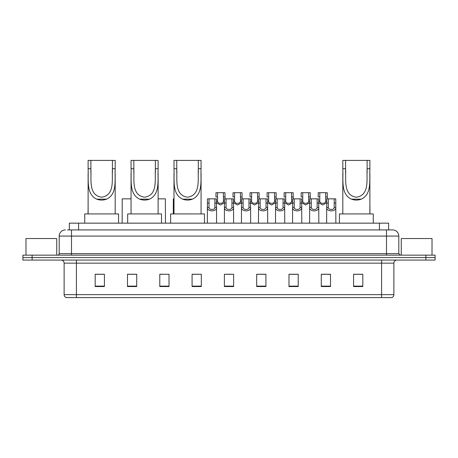 <?xml version="1.0" encoding="UTF-8"?>
<svg xmlns="http://www.w3.org/2000/svg" width="458" height="458" viewBox="0 0 458 458"><rect width="100%" height="100%" fill="white"/><g stroke="black" fill="none" stroke-linecap="round" stroke-linejoin="round"><path stroke-width="0.69" d="M69.353 229.922L69.353 223.155L388.647 223.155L388.647 229.922M67.647 229.922L390.497 229.922M67.503 229.922L71.505 229.922L71.505 236.076L59.197 236.076L59.197 253.612A1.54 1.54 0 0 1 57.662 255.146M65.351 229.922A6.154 6.154 0 0 0 59.197 236.076M398.804 236.076L386.495 236.076L386.495 229.922L392.649 229.922A6.154 6.154 0 0 1 398.804 236.076L398.804 253.612L400.338 255.146M32.129 255.146L22.9 255.146L22.9 257.608L32.129 257.608L22.9 257.608L22.9 260.07L32.129 260.07L32.129 257.608L425.871 257.608L32.129 257.608L32.129 255.146L425.871 255.146L425.871 257.608L435.1 257.608L425.871 257.608L425.871 260.07L32.129 260.07M435.1 255.146L435.1 257.608L435.1 255.146L425.871 255.146M391.51 297.597L381.577 297.597L381.577 294.643L393.88 294.643L393.88 263.144A3.074 3.074 0 0 1 396.954 260.07M391.418 297.597L66.336 297.597A3.074 3.074 0 0 1 64.12 294.643L64.12 263.144C63.937 261.278 62.912 260.253 61.046 260.07M362.81 286.553L362.81 274.25L353.582 274.25L353.582 286.553L362.81 286.553M330.51 286.553L330.51 274.25L321.281 274.25L321.281 286.553L330.51 286.553M298.215 286.553L298.215 274.25L288.987 274.25L288.987 286.553L298.215 286.553M265.915 286.553L265.915 274.25L256.686 274.25L256.686 286.553L265.915 286.553M104.418 286.553L104.418 274.25L95.19 274.25L95.19 286.553L104.418 286.553M136.719 286.553L136.719 274.25L127.49 274.25L127.49 286.553L136.719 286.553M169.013 286.553L169.013 274.25L159.785 274.25L159.785 286.553L169.013 286.553M201.314 286.553L201.314 274.25L192.085 274.25L192.085 286.553L201.314 286.553M233.614 286.553L233.614 274.25L224.386 274.25L224.386 286.553L233.614 286.553M435.1 260.07L435.1 257.608L435.1 260.07L425.871 260.07M294.86 274.313L290.95 274.313M328.941 274.313L325.037 274.313M192.085 274.313L198.606 274.313M159.785 274.313L163.14 274.313M133.518 274.313L129.059 274.313M256.686 274.313L265.388 274.313M260.774 274.313L256.869 274.313M226.693 274.313L231.307 274.313M136.719 274.313L127.49 274.313M104.418 274.313L95.19 274.313M298.215 274.313L288.987 274.313M330.51 274.313L321.281 274.313M362.81 274.313L353.582 274.313M56.735 255.146L56.735 238.538L25.974 238.538L25.974 255.146M90.884 160.403L115.181 160.403L115.181 168.71C114.632 180.355 117.351 194.152 106.559 199.161C103.285 200.386 100.01 200.386 96.741 199.161C85.967 194.146 88.657 180.441 88.113 168.71L88.113 160.403L90.884 160.403L90.884 173.158M88.113 168.71L90.884 168.71C91.497 179.622 88.251 195.303 101.665 197.198C115.073 195.217 111.786 179.622 112.416 168.71L112.416 160.403M115.181 168.71L112.416 168.71L112.416 173.153M88.113 173.25L88.113 213.926M115.181 173.21L115.181 213.926M118.565 223.155L118.565 213.926L84.73 213.926L84.73 223.155M133.828 160.403L158.124 160.403L158.124 168.71C157.575 180.355 160.294 194.152 149.497 199.161C146.228 200.386 142.953 200.386 139.684 199.161C128.91 194.146 131.601 180.441 131.057 168.71L131.057 160.403L133.828 160.403L133.828 173.158M131.057 168.71L133.828 168.71C134.434 179.622 131.194 195.303 144.608 197.198C158.016 195.217 154.73 179.622 155.359 168.71L155.359 160.403M158.124 168.71L155.359 168.71L155.359 173.153M131.057 173.25L131.057 213.926M158.124 173.21L158.124 213.926M161.508 223.155L161.508 213.926L127.673 213.926L127.673 223.155M176.765 160.403L201.068 160.403L201.068 168.71C200.518 180.355 203.238 194.152 192.44 199.161C189.171 200.386 185.896 200.386 182.627 199.161C171.853 194.146 174.544 180.441 174 168.71L174 160.403L176.765 160.403L176.765 173.158M174 168.71L176.765 168.71C177.378 179.622 174.137 195.303 187.551 197.198C200.959 195.217 197.673 179.622 198.303 168.71L198.303 160.403M201.068 168.71L198.303 168.71L198.303 173.153M174 173.25L174 213.926M201.068 173.21L201.068 213.926M204.451 223.155L204.451 213.926L170.616 213.926L170.616 223.155M345.584 160.403L369.887 160.403L369.887 168.71C369.331 180.355 372.056 194.152 361.259 199.161C357.99 200.386 354.715 200.386 351.441 199.161C340.672 194.146 343.357 180.441 342.819 168.71L342.819 160.403L345.584 160.403L345.584 173.158M342.819 168.71L345.584 168.71C346.196 179.622 342.956 195.303 356.37 197.198C369.778 195.217 366.486 179.622 367.116 168.71L367.116 160.403M369.887 168.71L367.116 168.71L367.116 173.153M342.819 173.25L342.819 213.926M369.887 173.21L369.887 213.926M373.27 223.155L373.27 213.926L339.435 213.926L339.435 223.155M432.026 255.146L432.026 238.538L401.265 238.538L401.265 255.146M209.025 198.852L209.008 207.422C209.117 210.153 214.796 210.153 214.905 207.422L214.894 198.852L207.44 198.852L207.342 223.155M214.894 198.852L216.479 198.852L216.571 223.155M216.571 206.312L216.485 207.422C216.857 212.002 207.062 212.002 207.428 207.422L207.342 206.312M226.063 198.852L226.052 207.422C226.16 210.153 231.84 210.153 231.948 207.422L231.937 198.852L224.477 198.852L224.386 223.155M231.937 198.852L233.523 198.852L233.614 223.155M233.614 206.312L233.528 207.422C233.901 212.002 224.099 212.002 224.472 207.422L224.386 206.312M243.106 198.852L243.095 207.422C243.204 210.153 248.883 210.153 248.992 207.422L248.975 198.852L241.521 198.852L241.429 223.155M248.975 198.852L250.56 198.852L250.658 223.155M250.658 206.312L250.572 207.422C250.938 212.002 241.143 212.002 241.515 207.422L241.429 206.312M260.15 198.852L260.138 207.422C260.241 210.153 265.926 210.153 266.029 207.422L266.018 198.852L258.564 198.852L258.467 223.155M266.018 198.852L267.604 198.852L267.695 223.155M267.695 206.312L267.615 207.422C267.982 212.002 258.186 212.002 258.552 207.422L258.467 206.312M277.193 198.852L277.176 207.422C277.285 210.153 282.964 210.153 283.073 207.422L283.061 198.852L275.601 198.852L275.51 223.155M283.061 198.852L284.647 198.852L284.739 223.155M284.739 206.312L284.653 207.422C285.025 212.002 275.229 212.002 275.596 207.422L275.51 206.312M294.231 198.852L294.219 207.422C294.328 210.153 300.007 210.153 300.116 207.422L300.099 198.852L292.645 198.852L292.553 223.155M300.099 198.852L301.69 198.852L301.782 223.155M301.782 206.312L301.696 207.422C302.062 212.002 292.267 212.002 292.639 207.422L292.553 206.312M311.274 198.852L311.263 207.422C311.366 210.153 317.05 210.153 317.154 207.422L317.142 198.852L309.688 198.852L309.597 223.155M317.142 198.852L318.728 198.852L318.825 223.155M318.825 206.312L318.739 207.422C319.106 212.002 309.31 212.002 309.677 207.422L309.597 206.312M328.317 198.852L328.3 207.422C328.409 210.153 334.088 210.153 334.197 207.422L334.185 198.852L326.731 198.852L326.634 223.155M334.185 198.852L335.771 198.852L335.863 223.155M334.185 203.071L335.771 203.071L335.783 207.422C336.149 212.002 326.354 212.002 326.72 207.422L326.634 206.312M217.544 196.923L217.533 201.274C217.636 204.005 223.321 204.005 223.43 201.274L223.412 192.704L217.544 192.704L217.544 196.923L215.958 196.923L215.958 192.704L217.544 192.704M224.477 202.694L220.481 205.007L216.479 202.694M223.412 192.704L224.998 192.704L225.055 198.852M234.588 196.923L234.57 201.274C234.679 204.005 240.364 204.005 240.467 201.274L240.456 192.704L234.588 192.704L234.588 196.923L233.002 196.923L233.002 192.704L234.588 192.704M241.521 202.694L237.519 205.007L233.523 202.694M240.456 192.704L242.042 192.704L242.093 198.852M251.631 196.923L251.614 201.274C251.723 204.005 257.402 204.005 257.511 201.274L257.499 192.704L251.631 192.704L251.631 196.923L250.039 196.923L250.039 192.704L251.631 192.704M258.564 202.694L254.562 205.007L250.56 202.694M257.499 192.704L259.085 192.704L259.136 198.852M268.669 196.923L268.657 201.274C268.766 204.005 274.445 204.005 274.554 201.274L274.537 192.704L268.669 192.704L268.669 196.923L267.083 196.923L267.083 192.704L268.669 192.704M275.601 202.694L271.605 205.007L267.604 202.694M274.537 192.704L276.122 192.704L276.18 198.852M285.712 196.923L285.7 201.274C285.803 204.005 291.488 204.005 291.591 201.274L291.58 192.704L285.712 192.704L285.712 196.923L284.126 196.923L284.126 192.704L285.712 192.704M292.645 202.694L288.649 205.007L284.647 202.694M291.58 192.704L293.166 192.704L293.217 198.852M302.755 196.923L302.738 201.274C302.847 204.005 308.526 204.005 308.635 201.274L308.623 192.704L302.755 192.704L302.755 196.923L301.169 196.923L301.169 192.704L302.755 192.704M309.688 202.694L305.686 205.007L301.69 202.694M308.623 192.704L310.209 192.704L310.261 198.852M319.793 196.923L319.781 201.274C319.89 204.005 325.569 204.005 325.678 201.274L325.667 192.704L319.793 192.704L319.793 196.923L318.207 196.923L318.207 192.704L319.793 192.704M326.731 202.694L322.73 205.007L318.728 202.694M325.667 192.704L327.252 192.704L327.304 198.852M88.113 204.514L88.051 213.926M131.057 198.852L122.229 198.852L122.137 223.155M158.124 198.852L165.355 198.852L165.447 223.155M174 198.852L173.353 198.852L173.261 213.926M369.95 206.312L369.95 213.926M78.581 229.922L78.581 223.155M379.419 229.922L379.419 223.155M71.505 255.146L71.505 253.612L398.804 253.612M59.197 253.612L71.505 253.612L71.505 236.076L386.495 236.076L386.495 255.146M381.577 260.07L381.577 263.144L64.12 263.144M393.88 263.144L381.577 263.144L381.577 294.643L76.423 294.643L76.423 297.597M64.12 294.643L76.423 294.643L76.423 260.07M233.614 286.124L224.386 286.124M201.314 286.124L192.085 286.124M169.013 286.124L159.785 286.124M136.719 286.124L127.49 286.124M104.418 286.124L95.19 286.124M265.915 286.124L256.686 286.124M298.215 286.124L288.987 286.124M330.51 286.124L321.281 286.124M362.81 286.124L353.582 286.124M96.741 199.161L106.559 199.161M139.684 199.161L149.497 199.161M182.627 199.161L192.44 199.161M351.441 199.161L361.259 199.161M216.485 207.422L214.905 207.422M209.008 207.422L207.428 207.422M209.025 203.071L207.44 203.071M216.479 203.071L214.894 203.071M233.528 207.422L231.948 207.422M226.052 207.422L224.472 207.422M226.063 203.071L224.477 203.071M233.523 203.071L231.937 203.071M250.572 207.422L248.992 207.422M243.095 207.422L241.515 207.422M243.106 203.071L241.521 203.071M250.56 203.071L248.975 203.071M267.615 207.422L266.029 207.422M260.138 207.422L258.552 207.422M260.15 203.071L258.564 203.071M267.604 203.071L266.018 203.071M284.653 207.422L283.073 207.422M277.176 207.422L275.596 207.422M277.193 203.071L275.601 203.071M284.647 203.071L283.061 203.071M301.696 207.422L300.116 207.422M294.219 207.422L292.639 207.422M294.231 203.071L292.645 203.071M301.69 203.071L300.099 203.071M318.739 207.422L317.154 207.422M311.263 207.422L309.677 207.422M311.274 203.071L309.688 203.071M318.728 203.071L317.142 203.071M335.783 207.422L334.197 207.422M328.3 207.422L326.72 207.422M328.317 203.071L326.731 203.071M223.412 196.923L224.998 196.923M223.43 201.274L224.477 201.274M216.479 201.274L217.533 201.274M240.456 196.923L242.042 196.923M240.467 201.274L241.521 201.274M233.523 201.274L234.57 201.274M257.499 196.923L259.085 196.923M257.511 201.274L258.564 201.274M250.56 201.274L251.614 201.274M274.537 196.923L276.122 196.923M274.554 201.274L275.601 201.274M267.604 201.274L268.657 201.274M291.58 196.923L293.166 196.923M291.591 201.274L292.645 201.274M284.647 201.274L285.7 201.274M308.623 196.923L310.209 196.923M308.635 201.274L309.688 201.274M301.69 201.274L302.738 201.274M325.667 196.923L327.252 196.923M325.678 201.274L326.731 201.274M318.728 201.274L319.781 201.274M391.664 297.597C393.056 297.105 393.794 296.12 393.88 294.643"/></g></svg>
